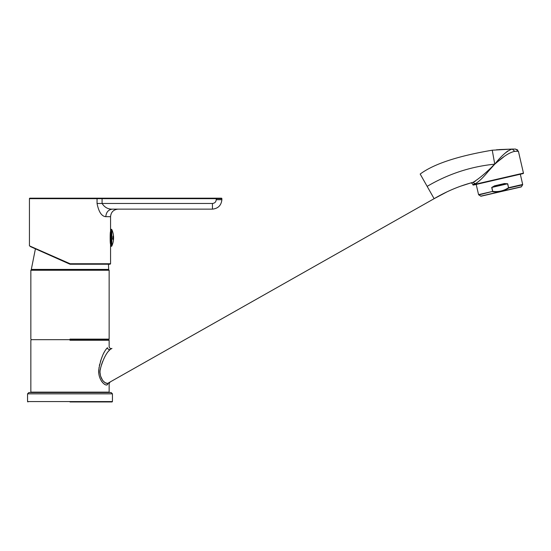 <?xml version="1.0" encoding="UTF-8"?>
<svg xmlns="http://www.w3.org/2000/svg" width="551" height="551" viewBox="0 0 551 551"><rect width="100%" height="100%" fill="white"/><g stroke="black" fill="none" stroke-linecap="round" stroke-linejoin="round"><path stroke-width="0.83" d="M69.998 339.685L108.581 339.685L31.421 339.685L30.849 340.249L30.849 392.133L109.146 392.133L109.146 383.648L110.104 382.001M107.369 347.86L106.818 348.342M106.46 348.742L106.054 349.272M105.227 350.505L104.821 351.187M104.153 352.392L103.691 353.287M102.348 356.201L100.44 361.422M99.662 364.294L99.366 365.657M99.077 367.324L98.994 367.958M98.877 369.018L98.856 373.406M99.256 375.92L99.373 376.402M101.542 381.258L103.402 383.379M104.125 383.957L104.917 384.44M106.577 384.88L107.066 384.805M446.592 192.072L434.119 198.684L108.375 382.979L107.493 384.626C109.69 383.317 109.69 383.317 107.493 384.626C109.69 383.317 109.69 383.317 107.493 384.626C105.076 386.871 97.362 378.888 98.884 368.963C100.84 358.432 103.712 351.366 107.493 347.777C109.69 346.469 109.69 346.469 107.493 347.777C107.879 349.313 108.788 349.864 110.228 349.417C112.535 348.115 112.535 348.115 110.228 349.417C112.535 348.115 112.535 348.115 110.228 349.417L111.956 348.439C110.703 348.935 109.759 348.384 109.146 346.799L109.146 340.249L108.581 339.685L109.146 339.12L69.998 339.12M107.052 383.269L105.523 382.842M105.234 382.697L103.202 381.092M102.672 380.479L100.537 376.002M100.447 375.624L100.144 373.247M100.303 369.804L100.585 368.116M101.487 364.659L102.713 361.346M103.767 358.97L103.987 358.501M108.051 351.662L110.228 349.417C106.488 352.612 103.285 358.784 100.619 367.923C97.775 377.511 105.799 385.486 108.375 382.979L434.119 198.684C446.675 191.293 459.644 185.845 473.04 182.347C478.757 178.951 485.996 172.89 494.757 164.164L488 171.678C482.89 177.89 478.619 181.926 475.176 183.793L475.809 183.559M111.626 348.625L110.228 349.417M434.119 198.684L420.186 174.054C433.692 163.998 457.716 156.05 492.243 150.203L512.099 149.073M481.057 196.211L521.122 186.961L481.057 196.211A0.468 0.468 0 0 1 480.706 196.149L478.564 194.648L476.202 184.42L473.35 185.074L523.168 173.572A0.379 0.379 0 0 0 523.45 173.124L518.408 151.277L515.646 149.087L512.292 149.066L515.288 149.094M514.689 151.353L518.408 151.277L514.689 151.353C509.902 152.386 504.186 155.878 497.539 161.822L494.757 164.164C501.63 155.506 507.471 150.478 512.272 149.066L514.744 151.346M498.944 149.596L512.272 149.066L496.485 149.789M473.35 185.074A0.379 0.379 0 0 1 472.896 184.792L472.813 184.427C472.269 183.318 471.491 182.849 470.492 183.028L470.492 183.028M492.711 166.409L494.529 164.412M497.539 161.822L503.518 157.083M475.286 181.293L473.04 182.347L475.176 183.793L472.813 184.427M523.168 173.572L476.202 184.42M492.153 166.54L494.757 164.164L494.199 161.044M511.424 149.156L510.081 149.603M507.747 150.995L504.688 153.515M493.131 155.141L493.517 157.262M492.622 152.29L494.757 164.164C470.726 166.567 448.197 173.964 427.156 186.369M512.671 149.101L513.181 149.259M470.513 183.028L460.064 186.369M109.146 270.259L30.849 270.259L31.228 269.88L108.767 269.88L109.146 270.259L109.146 339.12M112.445 393.834L112.445 401.569L27.55 401.569L27.55 393.834L28.872 392.512L111.13 392.512L112.445 393.834L27.55 393.834L69.998 393.834M69.998 401.948L112.073 401.948L112.445 401.569M512.396 188.972L489.784 194.193M511.383 189.207L490.796 193.959M517.451 187.808L484.728 195.364M482.153 195.956L516.9 187.932M478.564 194.648L492.622 191.404L491.712 187.457L494.757 186.272L494.543 185.832L504.447 183.545L507.712 183.765L491.878 187.416L492.746 191.714C498.503 192.471 503.807 191.245 508.649 188.043L507.712 183.765M491.712 187.457L494.543 185.832M478.771 194.944L492.787 191.362C498.469 192.092 503.69 190.887 508.456 187.746L522.679 184.461L520.316 174.233M504.447 183.545L504.454 184.034L494.757 186.272M504.454 184.034L507.547 183.8L508.649 188.043L522.623 184.819L521.411 186.748A0.468 0.468 0 0 1 521.122 186.961M111.819 246.021A0.468 0.468 0 0 1 111.392 246.297L110.751 246.297L110.751 229.319L111.392 229.319A0.468 0.468 0 0 1 111.819 229.595A20.043 20.043 0 0 1 111.819 246.021L111.819 229.595M112.755 238.982L113.031 236.11L113.403 237.812L113.031 239.506L112.755 238.982M110.751 244.038L110.558 231.585C110.048 231.172 110.028 244.355 110.558 244.038L110.751 244.038M110.558 263.75L110.09 264.225L69.998 264.225L30.408 246.593L69.998 264.225L70.101 263.75L110.558 263.75L110.558 244.038M102.087 198.188L102.087 198.663L97.052 198.663L96.735 198.188L29.906 198.188L221.399 198.188A0.468 0.468 0 0 1 221.874 198.663L221.874 199.703C221.268 205.385 218.127 208.533 212.438 209.132L112.445 209.132L212.438 209.132L212.438 203.471C214.732 203.25 215.985 201.99 216.212 199.703L216.212 198.663L102.087 198.663L102.087 203.471C104.669 207.445 108.127 209.325 112.445 209.132L112.328 209.132M110.558 231.585L110.558 216.681C111.006 212.094 113.527 209.58 118.107 209.132L112.432 209.132C108.43 209.614 106.212 212.128 105.792 216.681C101.639 216.336 98.732 211.928 97.052 203.471L97.052 198.663L29.437 198.663A0.468 0.468 0 0 1 29.906 198.188M69.998 264.225L69.55 264.019L69.998 264.225M70.101 263.75L29.437 245.856L35.354 248.797M29.437 245.856L29.437 198.663M69.998 340.249L109.146 340.249M472.896 184.792L523.45 173.124M492.243 150.203L492.677 152.586M480.706 196.149L521.411 186.748M111.392 246.297L111.392 229.319M97.052 203.471L212.438 203.471M221.399 198.188A0.468 0.468 0 0 1 221.874 198.663L216.212 198.663L216.212 198.188M216.212 199.703L221.874 199.703M110.558 216.681L105.792 216.681M69.998 269.411L108.678 269.411L31.317 269.411L31.793 269.88M109.146 392.133L108.767 392.512M473.04 182.347L472.496 182.491M517.658 149.92L515.213 149.066M30.849 392.133L31.228 392.512M30.849 270.259L30.849 339.12L31.421 339.685M27.55 401.569L27.929 401.948M522.679 184.461L522.623 184.819M108.21 269.88L108.678 269.411L108.457 264.225M31.317 269.411L35.478 248.515"/></g></svg>
